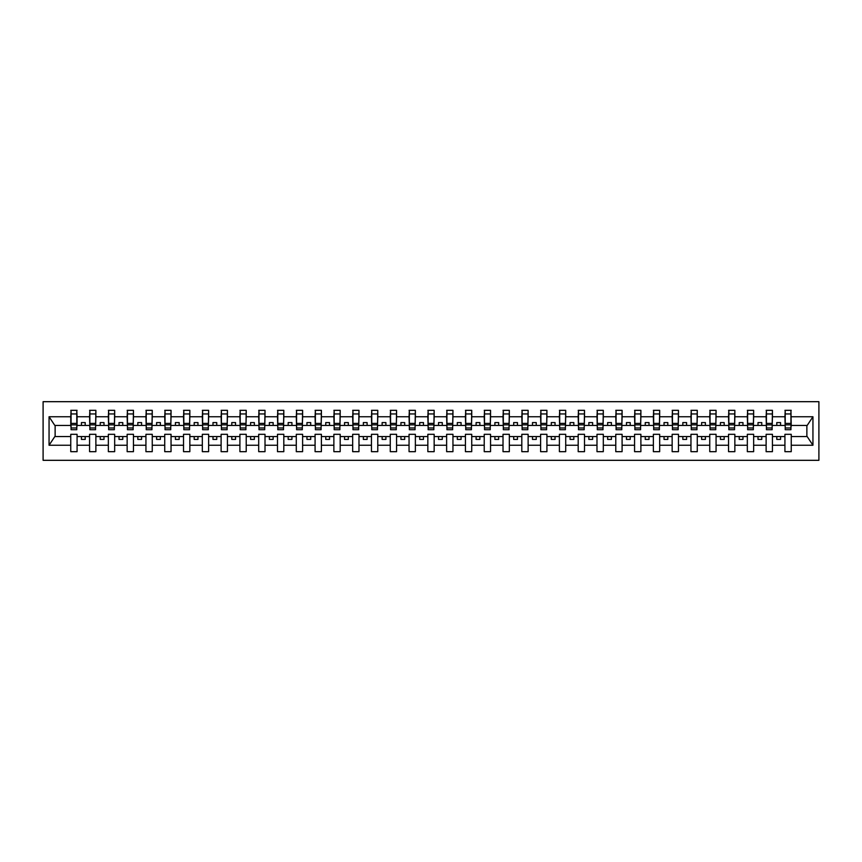 <?xml version="1.0" encoding="UTF-8"?>
<svg xmlns="http://www.w3.org/2000/svg" width="862" height="862" viewBox="0 0 862 862"><rect width="100%" height="100%" fill="white"/><g stroke="black" fill="none" stroke-linecap="round" stroke-linejoin="round"><path stroke-width="1.29" d="M43.1 460.319L818.9 460.319L818.9 401.681L43.1 401.681L43.1 460.319M790.939 427.692L791.241 425.44L807.177 425.44L812.941 416.755L812.941 445.245L791.241 445.245L791.241 434.308L784.926 434.308L784.926 436.56L772.438 436.56L772.438 434.308L766.124 434.308L766.124 436.56L753.647 436.56L753.647 434.308L747.332 434.308L747.332 436.56L734.855 436.56L734.855 434.308L728.541 434.308L728.541 436.56L716.063 436.56L716.063 434.308L709.749 434.308L709.749 436.56L697.272 436.56L697.272 434.308L690.958 434.308L690.958 436.56L678.469 436.56L678.469 434.308L672.155 434.308L672.155 436.56L659.678 436.56L659.678 434.308L653.364 434.308L653.364 436.56L640.886 436.56L640.886 434.308L634.572 434.308L634.572 436.56L622.095 436.56L622.095 434.308L615.78 434.308L615.78 436.56L603.303 436.56L603.303 434.308L596.989 434.308L596.989 436.56L584.511 436.56L584.511 434.308L578.187 434.308L578.187 436.56L565.709 436.56L565.709 434.308L559.395 434.308L559.395 436.56L546.917 436.56L546.917 434.308L540.603 434.308L540.603 436.56L528.126 436.56L528.126 434.308L521.812 434.308L521.812 436.56L509.334 436.56L509.334 434.308L503.02 434.308L503.02 436.56L490.543 436.56L490.543 434.308L484.228 434.308L484.228 436.56L471.74 436.56L471.74 434.308L465.426 434.308L465.426 436.56L452.949 436.56L452.949 434.308L446.635 434.308L446.635 436.56L434.157 436.56L434.157 434.308L427.843 434.308L427.843 436.56L415.365 436.56L415.365 434.308L409.051 434.308L409.051 436.56L396.574 436.56L396.574 434.308L390.26 434.308L390.26 436.56L377.772 436.56L377.772 434.308L371.457 434.308L371.457 436.56L358.98 436.56L358.98 434.308L352.666 434.308L352.666 436.56L340.188 436.56L340.188 434.308L333.874 434.308L333.874 436.56L321.397 436.56L321.397 434.308L315.083 434.308L315.083 436.56L302.605 436.56L302.605 434.308L296.291 434.308L296.291 436.56L283.813 436.56L283.813 434.308L277.489 434.308L277.489 436.56L265.011 436.56L265.011 434.308L258.697 434.308L258.697 436.56L246.22 436.56L246.22 434.308L239.905 434.308L239.905 436.56L227.428 436.56L227.428 434.308L221.114 434.308L221.114 436.56L208.636 436.56L208.636 434.308L202.322 434.308L202.322 436.56L189.845 436.56L189.845 434.308L183.531 434.308L183.531 436.56L171.042 436.56L171.042 434.308L164.728 434.308L164.728 436.56L152.251 436.56L152.251 434.308L145.937 434.308L145.937 436.56L133.459 436.56L133.459 434.308L127.145 434.308L127.145 436.56L114.668 436.56L114.668 434.308L108.353 434.308L108.353 436.56L95.876 436.56L95.876 434.308L89.562 434.308L89.562 436.56L77.074 436.56L77.074 434.308L70.759 434.308L70.759 436.56L54.823 436.56L49.059 445.245L49.059 416.755L54.823 425.44L70.759 425.44L70.759 416.755L49.059 416.755M791.241 445.245L791.241 451.677L784.926 451.677L784.926 436.56M784.926 445.245L772.438 445.245L772.438 451.677L766.124 451.677L766.124 436.56M772.438 445.245L772.438 436.56M766.124 445.245L753.647 445.245L753.647 451.677L747.332 451.677L747.332 436.56M753.647 445.245L753.647 436.56M747.332 445.245L734.855 445.245L734.855 451.677L728.541 451.677L728.541 436.56M734.855 445.245L734.855 436.56M728.541 445.245L716.063 445.245L716.063 451.677L709.749 451.677L709.749 436.56M716.063 445.245L716.063 436.56M709.749 445.245L697.272 445.245L697.272 451.677L690.958 451.677L690.958 436.56M697.272 445.245L697.272 436.56M690.958 445.245L678.469 445.245L678.469 451.677L672.155 451.677L672.155 436.56M678.469 445.245L678.469 436.56M672.155 445.245L659.678 445.245L659.678 451.677L653.364 451.677L653.364 436.56M659.678 445.245L659.678 436.56M653.364 445.245L640.886 445.245L640.886 451.677L634.572 451.677L634.572 436.56M640.886 445.245L640.886 436.56M634.572 445.245L622.095 445.245L622.095 451.677L615.78 451.677L615.78 436.56M622.095 445.245L622.095 436.56M615.78 445.245L603.303 445.245L603.303 451.677L596.989 451.677L596.989 436.56M603.303 445.245L603.303 436.56M596.989 445.245L584.511 445.245L584.511 451.677L578.187 451.677L578.187 436.56M584.511 445.245L584.511 436.56M578.187 445.245L565.709 445.245L565.709 451.677L559.395 451.677L559.395 436.56M565.709 445.245L565.709 436.56M559.395 445.245L546.917 445.245L546.917 451.677L540.603 451.677L540.603 436.56M546.917 445.245L546.917 436.56M540.603 445.245L528.126 445.245L528.126 451.677L521.812 451.677L521.812 436.56M528.126 445.245L528.126 436.56M521.812 445.245L509.334 445.245L509.334 451.677L503.02 451.677L503.02 436.56M509.334 445.245L509.334 436.56M503.02 445.245L490.543 445.245L490.543 451.677L484.228 451.677L484.228 436.56M490.543 445.245L490.543 436.56M484.228 445.245L471.74 445.245L471.74 451.677L465.426 451.677L465.426 436.56M471.74 445.245L471.74 436.56M465.426 445.245L452.949 445.245L452.949 451.677L446.635 451.677L446.635 436.56M452.949 445.245L452.949 436.56M446.635 445.245L434.157 445.245L434.157 451.677L427.843 451.677L427.843 436.56M434.157 445.245L434.157 436.56M427.843 445.245L415.365 445.245L415.365 451.677L409.051 451.677L409.051 436.56M415.365 445.245L415.365 436.56M409.051 445.245L396.574 445.245L396.574 451.677L390.26 451.677L390.26 436.56M396.574 445.245L396.574 436.56M390.26 445.245L377.772 445.245L377.772 451.677L371.457 451.677L371.457 436.56M377.772 445.245L377.772 436.56M371.457 445.245L358.98 445.245L358.98 451.677L352.666 451.677L352.666 436.56M358.98 445.245L358.98 436.56M352.666 445.245L340.188 445.245L340.188 451.677L333.874 451.677L333.874 436.56M340.188 445.245L340.188 436.56M333.874 445.245L321.397 445.245L321.397 451.677L315.083 451.677L315.083 436.56M321.397 445.245L321.397 436.56M315.083 445.245L302.605 445.245L302.605 451.677L296.291 451.677L296.291 436.56M302.605 445.245L302.605 436.56M296.291 445.245L283.813 445.245L283.813 451.677L277.489 451.677L277.489 436.56M283.813 445.245L283.813 436.56M277.489 445.245L265.011 445.245L265.011 451.677L258.697 451.677L258.697 436.56M265.011 445.245L265.011 436.56M258.697 445.245L246.22 445.245L246.22 451.677L239.905 451.677L239.905 436.56M246.22 445.245L246.22 436.56M239.905 445.245L227.428 445.245L227.428 451.677L221.114 451.677L221.114 436.56M227.428 445.245L227.428 436.56M221.114 445.245L208.636 445.245L208.636 451.677L202.322 451.677L202.322 436.56M208.636 445.245L208.636 436.56M202.322 445.245L189.845 445.245L189.845 451.677L183.531 451.677L183.531 436.56M189.845 445.245L189.845 436.56M183.531 445.245L171.042 445.245L171.042 451.677L164.728 451.677L164.728 436.56M171.042 445.245L171.042 436.56M164.728 445.245L152.251 445.245L152.251 451.677L145.937 451.677L145.937 436.56M152.251 445.245L152.251 436.56M145.937 445.245L133.459 445.245L133.459 451.677L127.145 451.677L127.145 436.56M133.459 445.245L133.459 436.56M127.145 445.245L114.668 445.245L114.668 451.677L108.353 451.677L108.353 436.56M114.668 445.245L114.668 436.56M108.353 445.245L95.876 445.245L95.876 451.677L89.562 451.677L89.562 436.56M95.876 445.245L95.876 436.56M785.217 427.972L790.939 427.972L790.939 429.718L785.217 429.718L785.217 410.323L784.926 416.755L772.438 416.755L772.136 427.692M785.217 427.692L784.926 416.755M766.426 427.972L772.136 427.972L772.136 429.718L766.426 429.718L766.426 410.323L766.124 416.755L753.647 416.755L753.345 427.692M766.426 427.692L766.124 416.755M747.634 427.972L753.345 427.972L753.345 429.718L747.634 429.718L747.634 410.323L747.332 416.755L734.855 416.755L734.553 427.692M747.634 427.692L747.332 416.755M728.843 427.972L734.553 427.972L734.553 429.718L728.843 429.718L728.843 410.323L728.541 416.755L716.063 416.755L715.762 427.692M728.843 427.692L728.541 416.755M710.051 427.972L715.762 427.972L715.762 429.718L710.051 429.718L710.051 410.323L709.749 416.755L697.272 416.755L696.97 427.692M710.051 427.692L709.749 416.755M691.249 427.972L696.97 427.972L696.97 429.718L691.249 429.718L691.249 410.323L690.958 416.755L678.469 416.755L678.178 427.692M691.249 427.692L690.958 416.755M672.457 427.972L678.178 427.972L678.178 429.718L672.457 429.718L672.457 410.323L672.155 416.755L659.678 416.755L659.376 427.692M672.457 427.692L672.155 416.755M653.665 427.972L659.376 427.972L659.376 429.718L653.665 429.718L653.665 410.323L653.364 416.755L640.886 416.755L640.585 427.692M653.665 427.692L653.364 416.755M634.874 427.972L640.585 427.972L640.585 429.718L634.874 429.718L634.874 410.323L634.572 416.755L622.095 416.755L621.793 427.692M634.874 427.692L634.572 416.755M616.082 427.972L621.793 427.972L621.793 429.718L616.082 429.718L616.082 410.323L615.78 416.755L603.303 416.755L603.001 427.692M616.082 427.692L615.78 416.755M597.291 427.972L603.001 427.972L603.001 429.718L597.291 429.718L597.291 410.323L596.989 416.755L584.511 416.755L584.21 427.692M597.291 427.692L596.989 416.755M578.488 427.972L584.21 427.972L584.21 429.718L578.488 429.718L578.488 410.323L578.187 416.755L565.709 416.755L565.407 427.692M578.488 427.692L578.187 416.755M559.697 427.972L565.407 427.972L565.407 429.718L559.697 429.718L559.697 410.323L559.395 416.755L546.917 416.755L546.616 427.692M559.697 427.692L559.395 416.755M540.905 427.972L546.616 427.972L546.616 429.718L540.905 429.718L540.905 410.323L540.603 416.755L528.126 416.755L527.824 427.692M540.905 427.692L540.603 416.755M522.113 427.972L527.824 427.972L527.824 429.718L522.113 429.718L522.113 410.323L521.812 416.755L509.334 416.755L509.033 427.692M522.113 427.692L521.812 416.755M503.322 427.972L509.033 427.972L509.033 429.718L503.322 429.718L503.322 410.323L503.02 416.755L490.543 416.755L490.241 427.692M503.322 427.692L503.02 416.755M484.519 427.972L490.241 427.972L490.241 429.718L484.519 429.718L484.519 410.323L484.228 416.755L471.74 416.755L471.439 427.692M484.519 427.692L484.228 416.755M465.728 427.972L471.439 427.972L471.439 429.718L465.728 429.718L465.728 410.323L465.426 416.755L452.949 416.755L452.647 427.692M465.728 427.692L465.426 416.755M446.936 427.972L452.647 427.972L452.647 429.718L446.936 429.718L446.936 410.323L446.635 416.755L434.157 416.755L433.855 427.692M446.936 427.692L446.635 416.755M428.145 427.972L433.855 427.972L433.855 429.718L428.145 429.718L428.145 410.323L427.843 416.755L415.365 416.755L415.064 427.692M428.145 427.692L427.843 416.755M409.353 427.972L415.064 427.972L415.064 429.718L409.353 429.718L409.353 410.323L409.051 416.755L396.574 416.755L396.272 427.692M409.353 427.692L409.051 416.755M390.561 427.972L396.272 427.972L396.272 429.718L390.561 429.718L390.561 410.323L390.26 416.755L377.772 416.755L377.481 427.692M390.561 427.692L390.26 416.755M371.759 427.972L377.481 427.972L377.481 429.718L371.759 429.718L371.759 410.323L371.457 416.755L358.98 416.755L358.678 427.692M371.759 427.692L371.457 416.755M352.967 427.972L358.678 427.972L358.678 429.718L352.967 429.718L352.967 410.323L352.666 416.755L340.188 416.755L339.887 427.692M352.967 427.692L352.666 416.755M334.176 427.972L339.887 427.972L339.887 429.718L334.176 429.718L334.176 410.323L333.874 416.755L321.397 416.755L321.095 427.692M334.176 427.692L333.874 416.755M315.384 427.972L321.095 427.972L321.095 429.718L315.384 429.718L315.384 410.323L315.083 416.755L302.605 416.755L302.303 427.692M315.384 427.692L315.083 416.755M296.593 427.972L302.303 427.972L302.303 429.718L296.593 429.718L296.593 410.323L296.291 416.755L283.813 416.755L283.512 427.692M296.593 427.692L296.291 416.755M277.79 427.972L283.512 427.972L283.512 429.718L277.79 429.718L277.79 410.323L277.489 416.755L265.011 416.755L264.709 427.692M277.79 427.692L277.489 416.755M258.999 427.972L264.709 427.972L264.709 429.718L258.999 429.718L258.999 410.323L258.697 416.755L246.22 416.755L245.918 427.692M258.999 427.692L258.697 416.755M240.207 427.972L245.918 427.972L245.918 429.718L240.207 429.718L240.207 410.323L239.905 416.755L227.428 416.755L227.126 427.692M240.207 427.692L239.905 416.755M221.415 427.972L227.126 427.972L227.126 429.718L221.415 429.718L221.415 410.323L221.114 416.755L208.636 416.755L208.335 427.692M221.415 427.692L221.114 416.755M202.624 427.972L208.335 427.972L208.335 429.718L202.624 429.718L202.624 410.323L202.322 416.755L189.845 416.755L189.543 427.692M202.624 427.692L202.322 416.755M183.821 427.972L189.543 427.972L189.543 429.718L183.821 429.718L183.821 410.323L183.531 416.755L171.042 416.755L170.751 427.692M183.821 427.692L183.531 416.755M165.03 427.972L170.751 427.972L170.751 429.718L165.03 429.718L165.03 410.323L164.728 416.755L152.251 416.755L151.949 427.692M165.03 427.692L164.728 416.755M146.238 427.972L151.949 427.972L151.949 429.718L146.238 429.718L146.238 410.323L145.937 416.755L133.459 416.755L133.157 427.692M146.238 427.692L145.937 416.755M127.447 427.972L133.157 427.972L133.157 429.718L127.447 429.718L127.447 410.323L127.145 416.755L114.668 416.755L114.366 427.692M127.447 427.692L127.145 416.755M108.655 427.972L114.366 427.972L114.366 429.718L108.655 429.718L108.655 410.323L108.353 416.755L95.876 416.755L95.574 427.692M108.655 427.692L108.353 416.755M89.864 427.972L95.574 427.972L95.574 429.718L89.864 429.718L89.864 410.323L89.562 416.755L77.074 416.755L76.783 410.323L76.783 429.718L71.061 429.718L71.061 424.858L76.783 424.858M89.864 427.692L89.562 416.755M89.562 445.245L77.074 445.245L77.074 451.677L70.759 451.677L70.759 436.56M77.074 445.245L77.074 436.56M71.061 424.858L71.061 410.323L70.759 416.755M70.759 425.44L71.061 427.692M791.241 425.44L790.939 410.323L790.939 427.972M766.124 410.323L772.438 410.323L772.438 416.755M747.332 410.323L753.647 410.323L753.647 416.755M728.541 410.323L734.855 410.323L734.855 416.755M709.749 410.323L716.063 410.323L716.063 416.755M690.958 410.323L697.272 410.323L697.272 416.755M672.155 410.323L678.469 410.323L678.469 416.755M653.364 410.323L659.678 410.323L659.678 416.755M634.572 410.323L640.886 410.323L640.886 416.755M615.78 410.323L622.095 410.323L622.095 416.755M596.989 410.323L603.303 410.323L603.303 416.755M578.187 410.323L584.511 410.323L584.511 416.755M559.395 410.323L565.709 410.323L565.709 416.755M540.603 410.323L546.917 410.323L546.917 416.755M521.812 410.323L528.126 410.323L528.126 416.755M503.02 410.323L509.334 410.323L509.334 416.755M484.228 410.323L490.543 410.323L490.543 416.755M465.426 410.323L471.74 410.323L471.74 416.755M446.635 410.323L452.949 410.323L452.949 416.755M427.843 410.323L434.157 410.323L434.157 416.755M409.051 410.323L415.365 410.323L415.365 416.755M390.26 410.323L396.574 410.323L396.574 416.755M371.457 410.323L377.772 410.323L377.772 416.755M352.666 410.323L358.98 410.323L358.98 416.755M333.874 410.323L340.188 410.323L340.188 416.755M315.083 410.323L321.397 410.323L321.397 416.755M296.291 410.323L302.605 410.323L302.605 416.755M277.489 410.323L283.813 410.323L283.813 416.755M258.697 410.323L265.011 410.323L265.011 416.755M239.905 410.323L246.22 410.323L246.22 416.755M221.114 410.323L227.428 410.323L227.428 416.755M202.322 410.323L208.636 410.323L208.636 416.755M183.531 410.323L189.845 410.323L189.845 416.755M164.728 410.323L171.042 410.323L171.042 416.755M145.937 410.323L152.251 410.323L152.251 416.755M127.145 410.323L133.459 410.323L133.459 416.755M108.353 410.323L114.668 410.323L114.668 416.755M89.562 410.323L95.876 410.323L95.876 416.755M812.941 416.755L791.241 416.755M70.759 445.245L49.059 445.245M70.759 410.323L77.074 410.323M784.926 410.323L791.241 410.323M784.926 425.44L780.563 425.44L780.563 422.585L776.802 422.585L776.802 425.44L780.563 425.44M776.802 425.44L772.438 425.44M776.802 436.56L776.802 439.415L780.563 439.415L780.563 436.56M766.124 425.44L761.771 425.44L761.771 422.585L758.01 422.585L758.01 425.44L761.771 425.44M758.01 425.44L753.647 425.44M758.01 436.56L758.01 439.415L761.771 439.415L761.771 436.56M747.332 425.44L742.969 425.44L742.969 422.585L739.219 422.585L739.219 425.44L742.969 425.44M739.219 425.44L734.855 425.44M739.219 436.56L739.219 439.415L742.969 439.415L742.969 436.56M728.541 425.44L724.177 425.44L724.177 422.585L720.416 422.585L720.416 425.44L724.177 425.44M720.416 425.44L716.063 425.44M720.416 436.56L720.416 439.415L724.177 439.415L724.177 436.56M709.749 425.44L705.385 425.44L705.385 422.585L701.625 422.585L701.625 425.44L705.385 425.44M701.625 425.44L697.272 425.44M701.625 436.56L701.625 439.415L705.385 439.415L705.385 436.56M690.958 425.44L686.594 425.44L686.594 422.585L682.833 422.585L682.833 425.44L686.594 425.44M682.833 425.44L678.469 425.44M682.833 436.56L682.833 439.415L686.594 439.415L686.594 436.56M672.155 425.44L667.802 425.44L667.802 422.585L664.042 422.585L664.042 425.44L667.802 425.44M664.042 425.44L659.678 425.44M664.042 436.56L664.042 439.415L667.802 439.415L667.802 436.56M653.364 425.44L649.011 425.44L649.011 422.585L645.25 422.585L645.25 425.44L649.011 425.44M645.25 425.44L640.886 425.44M645.25 436.56L645.25 439.415L649.011 439.415L649.011 436.56M634.572 425.44L630.208 425.44L630.208 422.585L626.458 422.585L626.458 425.44L630.208 425.44M626.458 425.44L622.095 425.44M626.458 436.56L626.458 439.415L630.208 439.415L630.208 436.56M615.78 425.44L611.417 425.44L611.417 422.585L607.656 422.585L607.656 425.44L611.417 425.44M607.656 425.44L603.303 425.44M607.656 436.56L607.656 439.415L611.417 439.415L611.417 436.56M596.989 425.44L592.625 425.44L592.625 422.585L588.865 422.585L588.865 425.44L592.625 425.44M588.865 425.44L584.511 425.44M588.865 436.56L588.865 439.415L592.625 439.415L592.625 436.56M578.187 425.44L573.833 425.44L573.833 422.585L570.073 422.585L570.073 425.44L573.833 425.44M570.073 425.44L565.709 425.44M570.073 436.56L570.073 439.415L573.833 439.415L573.833 436.56M559.395 425.44L555.042 425.44L555.042 422.585L551.281 422.585L551.281 425.44L555.042 425.44M551.281 425.44L546.917 425.44M551.281 436.56L551.281 439.415L555.042 439.415L555.042 436.56M540.603 425.44L536.239 425.44L536.239 422.585L532.49 422.585L532.49 425.44L536.239 425.44M532.49 425.44L528.126 425.44M532.49 436.56L532.49 439.415L536.239 439.415L536.239 436.56M521.812 425.44L517.448 425.44L517.448 422.585L513.687 422.585L513.687 425.44L517.448 425.44M513.687 425.44L509.334 425.44M513.687 436.56L513.687 439.415L517.448 439.415L517.448 436.56M503.02 425.44L498.656 425.44L498.656 422.585L494.896 422.585L494.896 425.44L498.656 425.44M494.896 425.44L490.543 425.44M494.896 436.56L494.896 439.415L498.656 439.415L498.656 436.56M484.228 425.44L479.865 425.44L479.865 422.585L476.104 422.585L476.104 425.44L479.865 425.44M476.104 425.44L471.74 425.44M476.104 436.56L476.104 439.415L479.865 439.415L479.865 436.56M465.426 425.44L461.073 425.44L461.073 422.585L457.313 422.585L457.313 425.44L461.073 425.44M457.313 425.44L452.949 425.44M457.313 436.56L457.313 439.415L461.073 439.415L461.073 436.56M446.635 425.44L442.281 425.44L442.281 422.585L438.521 422.585L438.521 425.44L442.281 425.44M438.521 425.44L434.157 425.44M438.521 436.56L438.521 439.415L442.281 439.415L442.281 436.56M427.843 425.44L423.479 425.44L423.479 422.585L419.719 422.585L419.719 425.44L423.479 425.44M419.719 425.44L415.365 425.44M419.719 436.56L419.719 439.415L423.479 439.415L423.479 436.56M409.051 425.44L404.687 425.44L404.687 422.585L400.927 422.585L400.927 425.44L404.687 425.44M400.927 425.44L396.574 425.44M400.927 436.56L400.927 439.415L404.687 439.415L404.687 436.56M390.26 425.44L385.896 425.44L385.896 422.585L382.135 422.585L382.135 425.44L385.896 425.44M382.135 425.44L377.772 425.44M382.135 436.56L382.135 439.415L385.896 439.415L385.896 436.56M371.457 425.44L367.104 425.44L367.104 422.585L363.344 422.585L363.344 425.44L367.104 425.44M363.344 425.44L358.98 425.44M363.344 436.56L363.344 439.415L367.104 439.415L367.104 436.56M352.666 425.44L348.313 425.44L348.313 422.585L344.552 422.585L344.552 425.44L348.313 425.44M344.552 425.44L340.188 425.44M344.552 436.56L344.552 439.415L348.313 439.415L348.313 436.56M333.874 425.44L329.51 425.44L329.51 422.585L325.761 422.585L325.761 425.44L329.51 425.44M325.761 425.44L321.397 425.44M325.761 436.56L325.761 439.415L329.51 439.415L329.51 436.56M315.083 425.44L310.719 425.44L310.719 422.585L306.958 422.585L306.958 425.44L310.719 425.44M306.958 425.44L302.605 425.44M306.958 436.56L306.958 439.415L310.719 439.415L310.719 436.56M296.291 425.44L291.927 425.44L291.927 422.585L288.167 422.585L288.167 425.44L291.927 425.44M288.167 425.44L283.813 425.44M288.167 436.56L288.167 439.415L291.927 439.415L291.927 436.56M277.489 425.44L273.135 425.44L273.135 422.585L269.375 422.585L269.375 425.44L273.135 425.44M269.375 425.44L265.011 425.44M269.375 436.56L269.375 439.415L273.135 439.415L273.135 436.56M258.697 425.44L254.344 425.44L254.344 422.585L250.583 422.585L250.583 425.44L254.344 425.44M250.583 425.44L246.22 425.44M250.583 436.56L250.583 439.415L254.344 439.415L254.344 436.56M239.905 425.44L235.541 425.44L235.541 422.585L231.792 422.585L231.792 425.44L235.541 425.44M231.792 425.44L227.428 425.44M231.792 436.56L231.792 439.415L235.541 439.415L235.541 436.56M221.114 425.44L216.75 425.44L216.75 422.585L212.989 422.585L212.989 425.44L216.75 425.44M212.989 425.44L208.636 425.44M212.989 436.56L212.989 439.415L216.75 439.415L216.75 436.56M202.322 425.44L197.958 425.44L197.958 422.585L194.198 422.585L194.198 425.44L197.958 425.44M194.198 425.44L189.845 425.44M194.198 436.56L194.198 439.415L197.958 439.415L197.958 436.56M183.531 425.44L179.167 425.44L179.167 422.585L175.406 422.585L175.406 425.44L179.167 425.44M175.406 425.44L171.042 425.44M175.406 436.56L175.406 439.415L179.167 439.415L179.167 436.56M164.728 425.44L160.375 425.44L160.375 422.585L156.615 422.585L156.615 425.44L160.375 425.44M156.615 425.44L152.251 425.44M156.615 436.56L156.615 439.415L160.375 439.415L160.375 436.56M145.937 425.44L141.583 425.44L141.583 422.585L137.823 422.585L137.823 425.44L141.583 425.44M137.823 425.44L133.459 425.44M137.823 436.56L137.823 439.415L141.583 439.415L141.583 436.56M127.145 425.44L122.781 425.44L122.781 422.585L119.031 422.585L119.031 425.44L122.781 425.44M119.031 425.44L114.668 425.44M119.031 436.56L119.031 439.415L122.781 439.415L122.781 436.56M108.353 425.44L103.99 425.44L103.99 422.585L100.229 422.585L100.229 425.44L103.99 425.44M100.229 425.44L95.876 425.44M100.229 436.56L100.229 439.415L103.99 439.415L103.99 436.56M89.562 425.44L85.198 425.44L85.198 422.585L81.437 422.585L81.437 425.44L85.198 425.44M81.437 425.44L77.074 425.44L77.074 416.755M81.437 436.56L81.437 439.415L85.198 439.415L85.198 436.56M77.074 425.44L76.783 427.692M812.941 445.245L807.177 436.56L791.241 436.56M55.125 425.44L55.125 436.56M806.875 436.56L806.875 425.44M71.061 423.393L76.783 423.393M95.876 410.323L95.574 427.972M89.864 424.858L95.574 424.858M89.864 423.393L95.574 423.393M114.668 410.323L114.366 427.972M108.655 424.858L114.366 424.858M108.655 423.393L114.366 423.393M133.459 410.323L133.157 427.972M127.447 424.858L133.157 424.858M127.447 423.393L133.157 423.393M152.251 410.323L151.949 427.972M146.238 424.858L151.949 424.858M146.238 423.393L151.949 423.393M171.042 410.323L170.751 427.972M165.03 424.858L170.751 424.858M165.03 423.393L170.751 423.393M189.845 410.323L189.543 427.972M183.821 424.858L189.543 424.858M183.821 423.393L189.543 423.393M208.636 410.323L208.335 427.972M202.624 424.858L208.335 424.858M202.624 423.393L208.335 423.393M227.428 410.323L227.126 427.972M221.415 424.858L227.126 424.858M221.415 423.393L227.126 423.393M246.22 410.323L245.918 427.972M240.207 424.858L245.918 424.858M240.207 423.393L245.918 423.393M265.011 410.323L264.709 427.972M258.999 424.858L264.709 424.858M258.999 423.393L264.709 423.393M283.813 410.323L283.512 427.972M277.79 424.858L283.512 424.858M277.79 423.393L283.512 423.393M302.605 410.323L302.303 427.972M296.593 424.858L302.303 424.858M296.593 423.393L302.303 423.393M321.397 410.323L321.095 427.972M315.384 424.858L321.095 424.858M315.384 423.393L321.095 423.393M340.188 410.323L339.887 427.972M334.176 424.858L339.887 424.858M334.176 423.393L339.887 423.393M358.98 410.323L358.678 427.972M352.967 424.858L358.678 424.858M352.967 423.393L358.678 423.393M377.772 410.323L377.481 427.972M371.759 424.858L377.481 424.858M371.759 423.393L377.481 423.393M396.574 410.323L396.272 427.972M390.561 424.858L396.272 424.858M390.561 423.393L396.272 423.393M415.365 410.323L415.064 427.972M409.353 424.858L415.064 424.858M409.353 423.393L415.064 423.393M434.157 410.323L433.855 427.972M428.145 424.858L433.855 424.858M428.145 423.393L433.855 423.393M452.949 410.323L452.647 427.972M446.936 424.858L452.647 424.858M446.936 423.393L452.647 423.393M471.74 410.323L471.439 427.972M465.728 424.858L471.439 424.858M465.728 423.393L471.439 423.393M490.543 410.323L490.241 427.972M484.519 424.858L490.241 424.858M484.519 423.393L490.241 423.393M509.334 410.323L509.033 427.972M503.322 424.858L509.033 424.858M503.322 423.393L509.033 423.393M528.126 410.323L527.824 427.972M522.113 424.858L527.824 424.858M522.113 423.393L527.824 423.393M546.917 410.323L546.616 427.972M540.905 424.858L546.616 424.858M540.905 423.393L546.616 423.393M565.709 410.323L565.407 427.972M559.697 424.858L565.407 424.858M559.697 423.393L565.407 423.393M584.511 410.323L584.21 427.972M578.488 424.858L584.21 424.858M578.488 423.393L584.21 423.393M603.303 410.323L603.001 427.972M597.291 424.858L603.001 424.858M597.291 423.393L603.001 423.393M622.095 410.323L621.793 427.972M616.082 424.858L621.793 424.858M616.082 423.393L621.793 423.393M640.886 410.323L640.585 427.972M634.874 424.858L640.585 424.858M634.874 423.393L640.585 423.393M659.678 410.323L659.376 427.972M653.665 424.858L659.376 424.858M653.665 423.393L659.376 423.393M678.469 410.323L678.178 427.972M672.457 424.858L678.178 424.858M672.457 423.393L678.178 423.393M697.272 410.323L696.97 427.972M691.249 424.858L696.97 424.858M691.249 423.393L696.97 423.393M716.063 410.323L715.762 427.972M710.051 424.858L715.762 424.858M710.051 423.393L715.762 423.393M734.855 410.323L734.553 427.972M728.843 424.858L734.553 424.858M728.843 423.393L734.553 423.393M753.647 410.323L753.345 427.972M747.634 424.858L753.345 424.858M747.634 423.393L753.345 423.393M772.438 410.323L772.136 427.972M766.426 424.858L772.136 424.858M766.426 423.393L772.136 423.393M785.217 424.858L790.939 424.858M785.217 423.393L790.939 423.393M71.061 427.972L76.783 427.972M71.061 413.943L76.783 413.943M89.864 413.943L95.574 413.943M108.655 413.943L114.366 413.943M127.447 413.943L133.157 413.943M146.238 413.943L151.949 413.943M165.03 413.943L170.751 413.943M183.821 413.943L189.543 413.943M202.624 413.943L208.335 413.943M221.415 413.943L227.126 413.943M240.207 413.943L245.918 413.943M258.999 413.943L264.709 413.943M277.79 413.943L283.512 413.943M296.593 413.943L302.303 413.943M315.384 413.943L321.095 413.943M334.176 413.943L339.887 413.943M352.967 413.943L358.678 413.943M371.759 413.943L377.481 413.943M390.561 413.943L396.272 413.943M409.353 413.943L415.064 413.943M428.145 413.943L433.855 413.943M446.936 413.943L452.647 413.943M465.728 413.943L471.439 413.943M484.519 413.943L490.241 413.943M503.322 413.943L509.033 413.943M522.113 413.943L527.824 413.943M540.905 413.943L546.616 413.943M559.697 413.943L565.407 413.943M578.488 413.943L584.21 413.943M597.291 413.943L603.001 413.943M616.082 413.943L621.793 413.943M634.874 413.943L640.585 413.943M653.665 413.943L659.376 413.943M672.457 413.943L678.178 413.943M691.249 413.943L696.97 413.943M710.051 413.943L715.762 413.943M728.843 413.943L734.553 413.943M747.634 413.943L753.345 413.943M766.426 413.943L772.136 413.943M785.217 413.943L790.939 413.943"/></g></svg>
